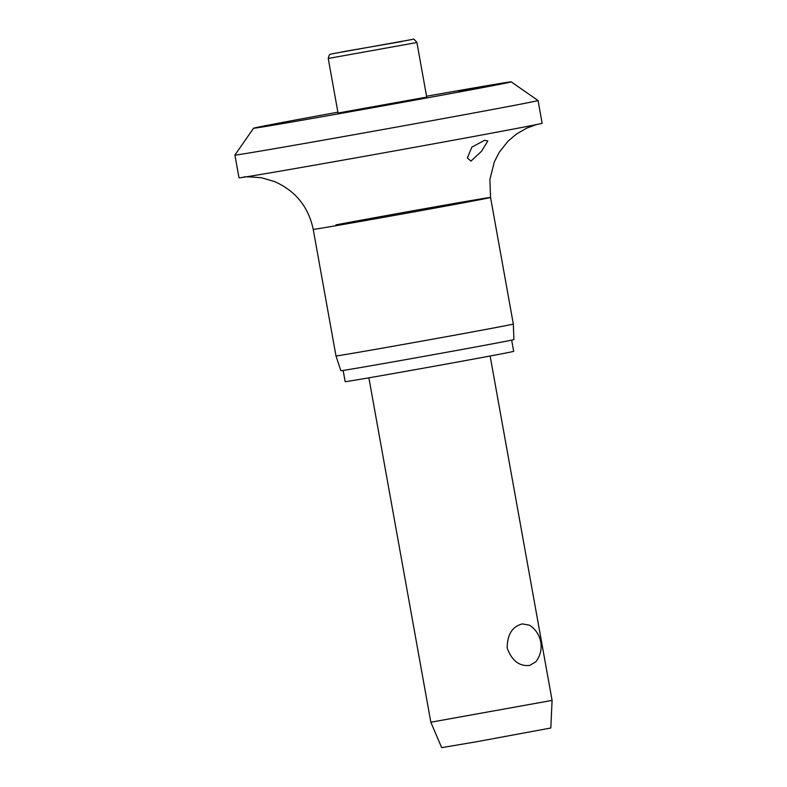 <?xml version="1.0" encoding="UTF-8"?>
<svg xmlns="http://www.w3.org/2000/svg" width="787" height="787" viewBox="0 0 787 787"><rect width="100%" height="100%" fill="white"/><g stroke="black" fill="none" stroke-linecap="round" stroke-linejoin="round"><path stroke-width="1.18" d="M337.898 112.187A130.898 0.915 -10.2 0 0 286.537 121.68A130.898 0.915 -10.2 0 0 253.552 128.232A130.898 0.915 -10.2 0 0 335.951 114.282A130.898 0.915 -10.2 0 0 478.23 88.439A130.898 0.915 -10.2 0 0 511.216 81.868A130.898 0.915 -10.2 0 0 426.564 96.23M253.552 128.232L234.91 155.059A153.996 1.082 -10.2 0 0 234.91 155.069A153.996 1.082 -10.2 0 0 332.34 138.561A153.996 1.082 -10.2 0 0 499.243 108.232A153.996 1.082 -10.2 0 0 538.042 100.52A153.996 1.082 -10.2 0 0 538.033 100.52L511.216 81.868M234.91 155.069L239.002 177.803A153.996 1.082 -10.2 0 0 336.433 161.296A153.996 1.082 -10.2 0 0 503.336 130.967A153.996 1.082 -10.2 0 0 542.135 123.254L538.042 100.52M484.654 140.263L487.802 141.011L481.536 151.252L470.96 161.109L467.38 157.971L471.816 147.139L484.654 140.263M513.321 324.028L513.921 339.571A87.928 0.62 -10.2 0 1 491.767 343.968A87.928 0.62 -10.2 0 1 396.51 361.272A87.928 0.62 -10.2 0 1 340.84 370.707L335.99 355.931A90.092 0.63 -10.2 0 0 393.028 346.27A90.092 0.63 -10.2 0 0 490.626 328.543A90.092 0.63 -10.2 0 0 513.321 324.028L490.547 197.468A90.092 0.63 -10.2 0 0 433.548 207.129A90.092 0.63 -10.2 0 0 335.911 224.866M343.142 370.431L345.159 381.665A85.616 0.6 -10.2 0 0 399.324 372.487A85.616 0.6 -10.2 0 0 492.121 355.635A85.616 0.6 -10.2 0 0 513.685 351.346L511.668 340.112M458.496 91.863L478.329 88.351L458.496 91.863M416.903 42.518L426.721 97.086L338.046 113.033L328.238 58.474L416.903 42.518C414.67 39.566 413.332 38.514 412.88 39.35L331.957 53.841C330.629 54.844 329.664 52.424 328.238 58.474M552.09 700.4L550.802 728.014L476.794 741.698L441.674 747.65L430.843 722.22L552.09 700.4L490.124 356.009M522.253 623.914L529.405 625.173A25.027 25.027 0 0 1 535.829 661.798L529.72 665.418C519.44 666.569 511.934 660.805 507.212 648.154C507.222 634.637 512.239 626.56 522.253 623.914M335.99 355.931L313.216 229.381A90.092 0.63 -10.2 0 0 370.215 219.721A90.092 0.63 -10.2 0 0 467.852 201.984A90.092 0.63 -10.2 0 0 490.547 197.468L489.898 179.406L494.325 161.886L499.381 152.088L508.107 141.119L516.518 133.997L526.916 128.025L536.695 124.523M402.049 41.475L341.715 51.942L402.049 41.475M430.843 722.22L368.877 377.819M313.216 229.381C308.455 206.814 295.548 190.857 274.476 181.531L261.5 177.783C249.469 176.75 243.517 176.554 243.645 177.193"/></g></svg>
